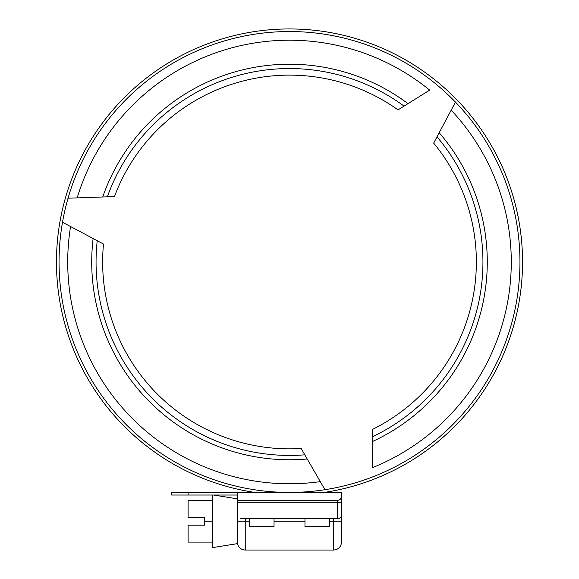<?xml version="1.0" encoding="UTF-8"?>
<svg xmlns="http://www.w3.org/2000/svg" width="579" height="579" viewBox="0 0 579 579"><rect width="100%" height="100%" fill="white"/><g stroke="black" fill="none" stroke-linecap="round" stroke-linejoin="round"><path stroke-width="0.87" d="M171.645 495.031L188.103 495.031L188.103 492.44L171.645 492.44L171.645 495.031L171.645 492.44M237.484 495.031L188.103 495.031M437.007 136.839L433.671 143.114A186.858 186.858 0 0 1 372.652 429.329L372.652 467.593A221.786 221.786 0 0 0 451.179 110.176L437.007 136.839A193.444 193.444 0 0 1 372.652 436.653M455.47 102.114L451.179 110.176L455.47 102.114M452.213 108.237L451.179 110.176L452.213 108.237M62.503 222.256L70.566 226.541L62.503 222.256A230.449 230.449 0 0 0 324.949 489.696L301.16 448.486A186.858 186.858 0 0 1 103.503 244.056L70.566 226.541A221.786 221.786 0 0 0 320.296 481.627L324.949 489.696M319.08 479.521L321.41 483.566M107.361 196.824L114.461 196.578A186.858 186.858 0 0 1 398.034 109.88L429.669 90.114A221.786 221.786 0 0 0 77.188 197.88L107.361 196.824A193.444 193.444 0 0 1 404.055 106.116M68.061 198.199L77.188 197.88L68.061 198.199M74.988 197.953L77.188 197.88L74.988 197.953M97.229 240.719A193.444 193.444 0 0 0 304.822 454.826M289.5 31.541A230.449 230.449 0 0 0 59.051 261.99A230.449 230.449 0 0 0 289.5 492.44A230.449 230.449 0 0 0 519.949 261.99A230.449 230.449 0 0 0 289.5 31.541M341.516 502.311L341.516 514.825L341.516 502.311L237.484 502.311L237.484 500.336L337.564 500.336C339.96 500.097 341.277 498.787 341.516 496.391L341.516 502.311L341.516 492.44L188.103 492.44M237.484 502.311L237.484 543.63L212.797 547.582L212.797 495.031M101.187 399.271L98.647 395.718M99.769 397.31L102.251 400.719M111.638 412.566L108.222 408.441M107.766 407.869L107.224 407.189M111.103 411.93L110.459 411.155M79.352 362.722L77.695 359.183M78.512 360.941L80.336 364.741M84.773 373.325L83.991 371.863M89.68 381.901L88.833 380.475M91.533 384.934L90.396 383.088M92.93 387.163L95.926 391.751M91.243 384.47L90.324 382.98M128.828 430.79L126.294 428.337M134.35 435.878L131.795 433.562M137.563 438.694L136.984 438.187M138.946 439.866L136.673 437.919M123.653 425.703L119.969 421.888M116.835 418.501L114.229 415.577M117.834 419.587L117.407 419.131M111.53 412.443L112.55 413.638M115.518 417.032L118.348 420.151M94.71 389.913L94.196 389.131M95.817 391.585L96.613 392.772M324.16 492.44A233.04 233.04 0 0 0 485.274 135.573A233.04 233.04 0 0 0 93.726 135.573A233.04 233.04 0 0 0 254.84 492.44M240.56 518.777L337.564 518.777A3.952 3.952 0 0 0 341.516 514.825L341.516 521.245L329.661 521.245M304.974 518.777L304.974 526.673L329.661 526.673L329.661 518.777L337.564 518.777L337.564 500.336M249.339 518.777L249.339 526.673L274.026 526.673L274.026 518.777M237.484 492.44L237.484 500.336M333.613 518.777L333.613 550.05C338.411 549.58 341.045 546.945 341.516 542.147L341.516 521.245M212.797 500.372L188.103 500.372L188.103 517.293L204.561 517.293L204.561 525.196L188.103 525.196L188.103 542.118L212.797 542.118M212.797 521.245L204.561 521.245M213.564 495.031L237.484 498.859M93.118 238.534A197.779 197.779 0 0 0 307.21 458.973M408.007 103.648A197.779 197.779 0 0 0 102.715 196.983M372.652 441.437A197.779 197.779 0 0 0 439.193 132.729M304.974 521.245L274.026 521.245M237.484 543.63C238.541 547.618 241.125 549.76 245.243 550.05L245.243 521.245L237.484 521.245M249.339 521.245L245.243 521.245L245.272 518.777M333.613 550.05L245.243 550.05"/></g></svg>
